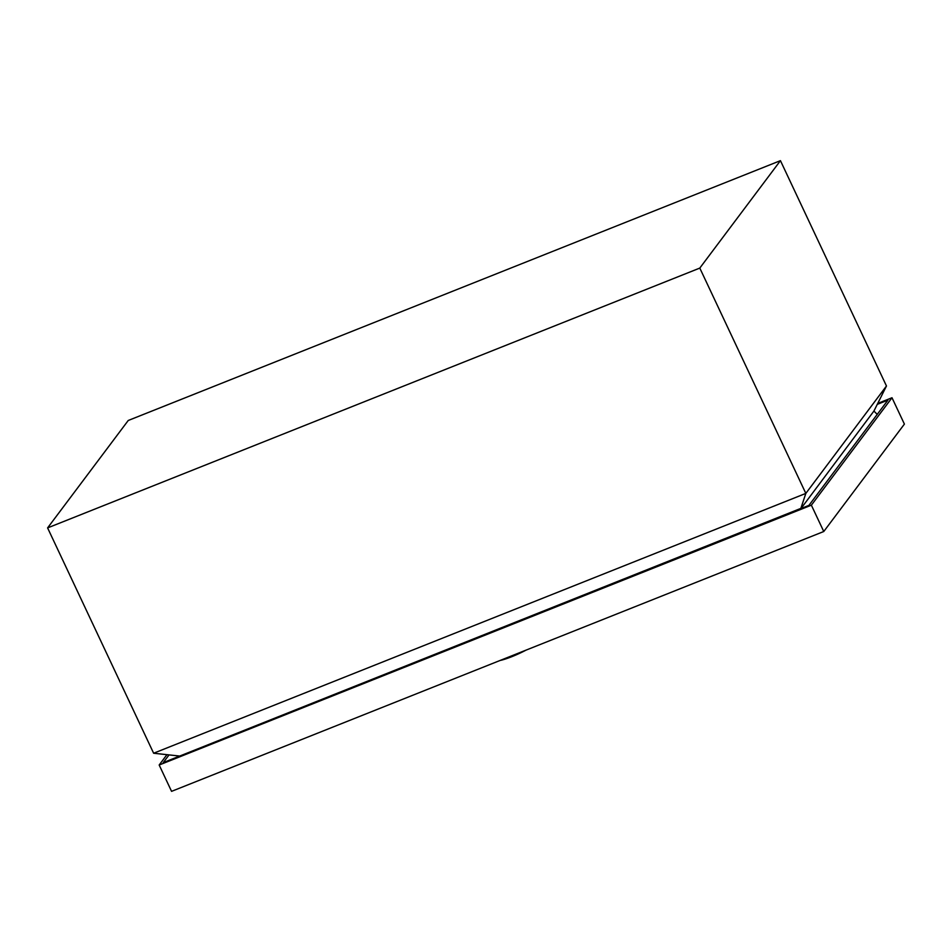 <?xml version="1.0" encoding="UTF-8"?>
<svg xmlns="http://www.w3.org/2000/svg" width="952" height="952" viewBox="0 0 952 952"><rect width="100%" height="100%" fill="white"/><g stroke="black" fill="none" stroke-linecap="round" stroke-linejoin="round"><path stroke-width="1.43" d="M877.732 403.434L892 397.746L904.4 424.092L823.766 531.513L171.562 791.35L159.174 765.003L166.921 754.674M892 397.746L811.366 505.179L823.766 531.513M811.366 505.179L159.174 765.003M877.256 404.374L887.93 400.126L808.914 505.393L163.232 762.623L169.04 754.9M499.955 660.521A27.132 4.867 -25.2 0 0 525.98 650.157M800.977 508.558L873.924 411.05L886.467 385.988L805.832 493.41L800.858 508.38L179.309 756.221M699.803 268.083L47.6 527.908L128.234 420.487L780.438 160.65L699.803 268.083L805.832 493.41L153.629 753.234L179.274 756.007M153.629 753.234L47.6 527.908M873.924 411.05L877.232 414.382M886.467 385.988L780.438 160.65"/></g></svg>

